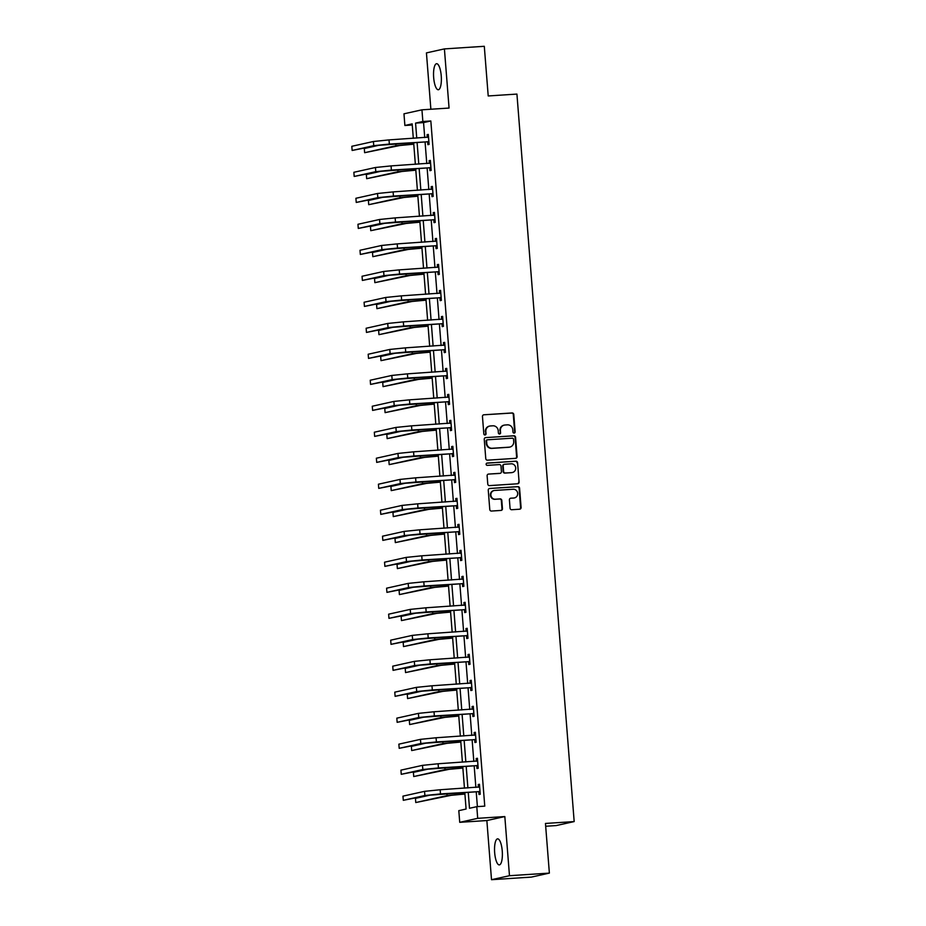 <?xml version="1.0" encoding="UTF-8"?>
<svg xmlns="http://www.w3.org/2000/svg" width="926" height="926" viewBox="0 0 926 926"><rect width="100%" height="100%" fill="white"/><g stroke="black" fill="none" stroke-linecap="round" stroke-linejoin="round"><path stroke-width="1.39" d="M514.138 433.079A1.146 1.1 77.5 0 0 515.145 431.863L513.78 414.489A1.644 1.563 77.5 0 0 512.09 412.95L483.893 414.79A1.644 1.563 77.5 0 0 482.458 416.526L483.823 433.912A1.146 1.1 77.5 0 0 485.166 434.965A1.146 1.1 77.5 0 0 486.023 433.762L485.837 431.516A5.255 5.012 77.5 0 1 490.444 425.96L492.794 425.798A5.255 5.012 77.5 0 1 498.211 430.706L498.385 432.963A1.146 1.1 77.5 0 0 499.739 434.005A1.146 1.1 77.5 0 0 500.584 432.812L500.41 430.567A5.255 5.012 77.5 0 1 505.006 425.011L507.355 424.849A5.255 5.012 77.5 0 1 512.784 429.757L512.958 432.014A1.146 1.1 77.5 0 0 514.138 433.079M514.057 433.079A1.146 1.1 77.5 0 0 514.659 431.967L513.293 414.593A1.644 1.563 77.5 0 0 511.603 413.065L483.893 414.79M484.923 434.988A1.146 1.1 77.5 0 0 485.537 433.877L485.837 431.516M499.484 434.039A1.146 1.1 77.5 0 0 500.098 432.928L500.41 430.567M502.251 851.04A13.045 3.843 -93.7 0 0 497.609 838.852A13.045 3.843 -93.7 0 0 494.669 852.719A13.045 3.843 -93.7 0 0 499.311 864.896A13.045 3.843 -93.7 0 0 502.251 851.04M441.239 75.886A13.045 3.843 -93.7 0 0 436.609 63.709A13.045 3.843 -93.7 0 0 433.669 77.564A13.045 3.843 -93.7 0 0 438.311 89.753A13.045 3.843 -93.7 0 0 441.239 75.886M510.052 508.189A1.644 1.563 77.5 0 0 511.754 509.728L519.66 509.207A1.644 1.563 77.5 0 0 521.095 507.471L519.579 488.164A1.644 1.563 77.5 0 0 517.889 486.636L489.692 488.477A1.644 1.563 77.5 0 0 488.257 490.213L489.773 509.508A1.644 1.563 77.5 0 0 491.475 511.048L501.024 510.423A1.644 1.563 77.5 0 0 502.459 508.687L501.811 500.422A1.644 1.563 77.5 0 0 500.121 498.894L495.375 499.207A4.398 4.19 77.5 0 1 494.079 490.537A4.398 4.19 77.5 0 1 494.692 490.456L513.247 489.241A4.398 4.19 77.5 0 1 514.543 497.899A4.398 4.19 77.5 0 1 513.942 497.991L510.839 498.188A1.644 1.563 77.5 0 0 509.404 499.924L510.052 508.189M549.373 873.102L531.397 877.096L491.509 879.7L509.474 875.707L549.373 873.102L545.46 823.445L574.178 821.582L516.928 94.082L488.21 95.957L484.298 46.3L444.411 48.904L449.064 108.053L421.943 109.824L422.858 121.491L430.833 120.97L484.761 806.141L476.786 806.662L477.7 818.329L459.724 822.323L458.81 810.655L466.091 809.035L464.794 792.529M509.474 875.707L504.82 816.558L477.7 818.329M515.655 458.335A1.644 1.563 77.5 0 0 517.09 456.599L515.574 437.303A1.644 1.563 77.5 0 0 513.884 435.776L485.687 437.604A1.644 1.563 77.5 0 0 484.252 439.352L485.768 458.648A1.644 1.563 77.5 0 0 487.47 460.176L515.655 458.335M517.576 462.734L519.092 482.041A1.644 1.563 77.5 0 1 517.657 483.777L489.472 485.618A1.644 1.563 77.5 0 1 487.77 484.078L487.122 475.825A1.644 1.563 77.5 0 1 488.558 474.077L499.994 473.336A1.644 1.563 77.5 0 0 501.429 471.6L501.001 466.125A1.644 1.563 77.5 0 0 499.311 464.586L487.4 465.361A1.146 1.1 77.5 0 1 487.064 463.093A1.146 1.1 77.5 0 1 487.226 463.069L515.886 461.206A1.644 1.563 77.5 0 1 517.576 462.734L519.092 482.041M444.411 48.904L426.435 52.898L430.868 109.245M545.68 826.258L556.213 825.564L574.178 821.582M430.833 120.97L423.552 122.591L424.733 137.58M425.069 141.933L426.77 163.578M427.118 167.93L428.819 189.564M429.166 193.928L430.868 215.561M431.203 219.913L432.917 241.559M433.252 245.911L434.954 267.545M435.301 271.908L437.003 293.542M437.35 297.894L439.051 319.539M439.387 323.892L441.1 345.525M441.436 349.889L443.137 371.523M443.485 375.875L445.186 397.52M445.533 401.872L447.235 423.506M447.571 427.87L449.284 449.504M449.619 453.856L451.321 475.501M451.668 479.853L453.37 501.498M453.717 505.851L455.418 527.484M455.754 531.848L457.456 553.482M457.803 557.834L459.504 579.479M459.852 583.831L461.553 605.465M461.9 609.829L463.602 631.463M463.938 635.815L465.639 657.46M465.986 661.812L467.688 683.446M468.035 687.81L469.737 709.443M470.084 713.796L471.785 735.441M472.121 739.793L473.823 761.427M474.17 765.79L475.871 787.424M476.219 791.776L477.388 806.627M427.673 141.979L427.881 144.688L429.097 144.41L428.31 134.409L427.094 134.687L427.303 137.384M429.71 167.976L429.93 170.673L431.146 170.407L430.358 160.406L429.143 160.673L429.351 163.381M431.759 193.962L431.979 196.671L433.183 196.405L432.396 186.404L431.192 186.67L431.4 189.379M433.808 219.96L434.016 222.668L435.232 222.39L434.444 212.401L433.229 212.667L433.449 215.376M435.857 245.957L436.065 248.654L437.28 248.388L436.493 238.387L435.278 238.665L435.486 241.362M437.894 271.943L438.114 274.652L439.329 274.385L438.542 264.385L437.327 264.651L437.535 267.359M439.943 297.94L440.163 300.649L441.366 300.371L440.579 290.382L439.375 290.648L439.584 293.357L440.776 292.755M441.991 323.938L442.2 326.635L443.415 326.369L442.628 316.368L441.413 316.646L441.633 319.343M444.04 349.924L444.248 352.632L445.464 352.366L444.677 342.365L443.461 342.632L443.67 345.34M446.077 375.921L446.297 378.63L447.513 378.352L446.726 368.363L445.51 368.629L445.719 371.338M448.126 401.919L448.334 404.616L449.55 404.349L448.763 394.349L447.547 394.626L447.767 397.323M450.175 427.905L450.383 430.613L451.599 430.347L450.812 420.346L449.596 420.612L449.816 423.321M452.224 453.902L452.432 456.611L453.647 456.344L452.86 446.344L451.645 446.61L451.853 449.318L453.045 448.716M454.261 479.899L454.481 482.608L455.696 482.33L454.909 472.329L453.694 472.607L453.902 475.304M456.31 505.897L456.518 508.594L457.733 508.328L456.946 498.327L455.731 498.593L455.951 501.302M458.358 531.883L458.567 534.591L459.782 534.325L458.995 524.324L457.78 524.591L458 527.299M460.407 557.88L460.616 560.589L461.831 560.311L461.044 550.322L459.828 550.588L460.037 553.297M462.444 583.878L462.664 586.575L463.88 586.308L463.093 576.308L461.877 576.585L462.086 579.282M464.493 609.864L464.702 612.572L465.917 612.306L465.13 602.305L463.914 602.571L464.134 605.28M466.542 635.861L466.75 638.57L467.966 638.292L467.179 628.303L465.963 628.569L466.183 631.277M468.579 661.858L468.799 664.555L470.014 664.289L469.227 654.288L468.012 654.566L468.22 657.263M470.628 687.844L470.848 690.553L472.063 690.287L471.276 680.286L470.061 680.552L470.269 683.261M472.677 713.842L472.885 716.55L474.1 716.273L473.313 706.283L472.098 706.55L472.318 709.258M474.725 739.839L474.934 742.536L476.149 742.27L475.362 732.269L474.147 732.547L474.367 735.244M476.763 765.825L476.983 768.534L478.198 768.267L477.411 758.267L476.195 758.533L476.404 761.241M478.811 791.823L479.031 794.531L480.235 794.253L479.448 784.264L478.244 784.53L478.453 787.239M504.82 816.558L486.856 820.552L491.509 879.7M486.856 820.552L459.724 822.323M412.267 124.998L404.882 125.485L403.967 113.817L421.943 109.824M468.243 792.297L469.494 808.282L476.786 806.662M422.858 121.491L415.566 123.112L416.746 138.101M417.094 142.454L418.795 164.099M419.142 168.451L420.844 190.085M421.191 194.448L422.893 216.082M423.228 220.434L424.93 242.08M425.277 246.432L426.979 268.065M427.326 272.429L429.027 294.063M429.363 298.415L431.076 320.06M431.412 324.413L433.113 346.046M433.461 350.41L435.162 372.044M435.509 376.396L437.211 398.041M437.547 402.393L439.26 424.027M439.595 428.391L441.297 450.024M441.644 454.377L443.346 476.022M443.693 480.374L445.394 502.019M445.73 506.372L447.443 528.005M447.779 532.357L449.48 554.003M449.828 558.355L451.529 580M451.876 584.352L453.578 605.986M453.914 610.35L455.615 631.983M455.962 636.336L457.664 657.981M458.011 662.333L459.713 683.967M460.06 688.331L461.761 709.964M462.097 714.316L463.799 735.962M464.146 740.314L465.847 761.948M466.195 766.311L467.896 787.945M413.309 138.321L412.174 123.864L404.882 125.485M464.458 788.176L462.745 766.531M462.41 762.179L460.708 740.534M460.361 736.182L458.659 714.548M458.312 710.184L456.611 688.55M456.275 684.198L454.573 662.553M454.226 658.201L452.525 636.567M452.177 632.203L450.476 610.57M450.129 606.217L448.427 584.572M448.091 580.22L446.39 558.586M446.043 554.223L444.341 532.589M443.994 528.237L442.292 506.591M441.945 502.239L440.244 480.606M439.908 476.242L438.206 454.608M437.859 450.256L436.158 428.611M435.81 424.258L434.109 402.613M433.762 398.261L432.06 376.627M431.724 372.264L430.023 350.63M429.676 346.278L427.974 324.632M427.627 320.28L425.925 298.647M425.59 294.283L423.876 272.649M423.541 268.297L421.839 246.652M421.492 242.299L419.791 220.666M419.443 216.302L417.742 194.668M417.406 190.316L415.693 168.671M415.357 164.319L413.656 142.685M423.552 122.591L415.566 123.112M427.094 134.687L428.321 134.606M429.143 160.673L430.37 160.603M431.192 186.67L432.419 186.589M433.229 212.667L434.468 212.586M435.278 238.665L436.505 238.584M437.327 264.651L438.554 264.57M439.375 290.648L440.602 290.567M441.413 316.646L442.64 316.565M443.461 342.632L444.688 342.551M445.51 368.629L446.737 368.548M447.547 394.626L448.786 394.545M449.596 420.612L450.823 420.531M451.645 446.61L452.872 446.529M453.694 472.607L454.921 472.526M455.731 498.593L456.969 498.524M457.78 524.591L459.007 524.51M459.828 550.588L461.055 550.507M461.877 576.585L463.104 576.504M463.914 602.571L465.153 602.49M465.963 628.569L467.19 628.488M468.012 654.566L469.239 654.485M470.061 680.552L471.288 680.471M472.098 706.55L473.336 706.469M474.147 732.547L475.374 732.466M476.195 758.533L477.422 758.452M478.244 784.53L479.471 784.449M504.276 425.115L503.79 425.219A5.255 5.012 77.5 0 0 499.924 430.671M489.715 426.064L489.229 426.168A5.255 5.012 77.5 0 0 485.351 431.62M515.632 458.347A1.644 1.563 77.5 0 0 516.604 456.715L515.087 437.408A1.644 1.563 77.5 0 0 513.398 435.88L485.687 437.604M513.525 439.248A1.146 1.1 77.5 0 0 512.344 438.172L487.597 439.792A1.146 1.1 77.5 0 0 486.59 441.007L486.775 443.38A5.255 5.012 77.5 0 0 492.192 448.277L509.115 447.177A5.255 5.012 77.5 0 0 513.71 441.621L513.525 439.248M487.111 439.896A1.146 1.1 77.5 0 0 486.104 441.112L486.59 441.007M509.844 447.073L509.358 447.177A5.255 5.012 77.5 0 1 508.629 447.281L491.706 448.392A5.255 5.012 77.5 0 1 486.289 443.485L486.104 441.112M517.634 483.777A1.644 1.563 77.5 0 0 518.606 482.145M488.558 474.077L499.508 473.441A1.644 1.563 77.5 0 0 499.959 473.348L499.508 473.441M486.833 463.174L515.886 461.206M511.858 472.561A4.398 4.19 77.5 0 0 515.666 467.595A4.398 4.19 77.5 0 0 511.164 463.81L504.635 464.239A1.644 1.563 77.5 0 0 503.188 465.975L503.628 471.461A1.644 1.563 77.5 0 0 505.318 472.989L511.372 472.665A4.398 4.19 77.5 0 0 511.985 472.584L512.472 472.48M504.149 464.343A1.644 1.563 77.5 0 0 502.702 466.079L503.188 465.975M511.372 472.665L504.832 473.093A1.644 1.563 77.5 0 1 503.142 471.565L502.702 466.079M517.09 462.85A1.644 1.563 77.5 0 0 515.4 461.31M514.543 497.899L514.057 498.014A4.398 4.19 77.5 0 1 513.455 498.095L510.839 498.188M494.079 490.537L493.593 490.641A4.398 4.19 77.5 0 0 494.889 499.311L495.375 499.207M501.001 510.423A1.644 1.563 77.5 0 0 501.973 508.791L501.325 500.538A1.644 1.563 77.5 0 0 499.635 498.998L494.889 499.311M519.636 509.207A1.644 1.563 77.5 0 0 520.609 507.575L519.092 488.28A1.644 1.563 77.5 0 0 517.403 486.74L489.692 488.477M413.772 144.201L399.928 145.486L364.636 152.697L395.934 145.741L413.76 144.005M364.636 152.697L364.3 148.53L379.764 145.093M428.518 137.117L389.013 139.907L389.348 144.074L428.888 141.713M427.256 137.418L428.495 136.793M428.935 142.419L427.152 141.794L377.727 145.405L352.146 150.463L373.734 145.66L389.348 144.074M352.146 150.463L351.822 146.296L373.41 141.504L389.013 139.907M427.152 141.794L428.368 141.528M415.82 170.187L401.965 171.472L366.673 178.683L397.983 171.738L415.797 170.002M366.673 178.683L366.349 174.528L381.801 171.09M417.858 196.185L404.014 197.469L368.722 204.681L400.02 197.724L417.846 195.999M368.722 204.681L368.398 200.514L383.85 197.088M430.567 163.115L391.061 165.904L391.385 170.071L430.926 167.699M429.305 163.404L430.544 162.779M430.984 168.405L429.201 167.791L379.764 171.403L354.195 176.449L375.782 171.657L391.385 170.071M354.195 176.449L353.859 172.294L375.458 167.49L391.061 165.904M429.201 167.791L430.416 167.525M432.616 189.112L393.11 191.902L393.434 196.057L432.974 193.696M431.354 189.402L432.592 188.777M433.032 194.402L431.238 193.789L381.813 197.388L356.244 202.447L377.831 197.655L393.434 196.057M356.244 202.447L355.908 198.28L377.495 193.488L393.11 191.902M431.238 193.789L432.454 193.522M419.906 222.182L406.063 223.467L370.77 230.678L402.069 223.722L419.895 221.985M370.77 230.678L370.446 226.511L385.899 223.073M421.955 248.168L408.1 249.453L372.819 256.676L404.118 249.719L421.943 247.983M372.819 256.676L372.483 252.509L387.948 249.071M424.004 274.165L410.149 275.45L374.856 282.661L406.167 275.705L423.981 273.98M374.856 282.661L374.532 278.494L389.985 275.068M434.664 215.098L395.159 217.888L395.483 222.055L435.023 219.694M433.391 215.399L434.63 214.774M435.081 220.4L433.287 219.775L383.862 223.386L358.281 228.444L379.868 223.652L395.483 222.055M358.281 228.444L357.957 224.277L379.544 219.485L395.159 217.888M433.287 219.775L434.502 219.508M436.702 241.096L397.196 243.885L397.532 248.052L437.072 245.679M435.44 241.385L436.678 240.76M437.118 246.385L435.336 245.772L385.91 249.383L360.33 254.442L381.917 249.638L397.532 248.052M360.33 254.442L360.006 250.275L381.593 245.471L397.196 243.885M435.336 245.772L436.551 245.506M438.75 267.093L399.245 269.883L399.569 274.05L439.109 271.677M437.489 267.382L438.727 266.757M439.167 272.383L437.385 271.769L387.948 275.369L362.379 280.428L383.966 275.635L399.569 274.05M362.379 280.428L362.043 276.261L383.642 271.468L399.245 269.883M437.385 271.769L438.6 271.503M440.799 293.079L401.294 295.869L401.618 300.036L441.158 297.674M441.216 298.38L439.422 297.767L389.996 301.367L364.427 306.425L386.015 301.633L401.618 300.036M364.427 306.425L364.092 302.258L385.679 297.466L401.294 295.869M439.422 297.767L440.637 297.489M442.848 319.076L403.342 321.866L403.667 326.033L443.207 323.66M441.575 319.366L442.813 318.752M443.265 324.378L441.47 323.753L392.045 327.364L366.465 332.422L388.052 327.619L403.667 326.033M366.465 332.422L366.14 328.255L387.728 323.452L403.342 321.866M441.47 323.753L442.686 323.487M444.885 345.074L405.38 347.863L405.715 352.03L445.256 349.658M443.623 345.363L444.862 344.738M445.302 350.364L443.519 349.75L394.094 353.35L368.513 358.408L390.101 353.616L405.715 352.03M368.513 358.408L368.189 354.241L389.777 349.449L405.38 347.863M443.519 349.75L444.735 349.484M446.934 371.06L407.428 373.849L407.753 378.016L447.293 375.655M445.672 371.361L446.911 370.736M447.351 376.361L445.568 375.748L396.131 379.347L370.562 384.406L392.149 379.614L407.753 378.016M370.562 384.406L370.226 380.239L391.814 375.447L407.428 373.849M445.568 375.748L446.783 375.47M448.983 397.057L409.477 399.847L409.801 404.014L449.341 401.641M447.721 397.358L448.96 396.733M449.399 402.359L447.605 401.734L398.18 405.345L372.599 410.403L394.198 405.6L409.801 404.014M372.599 410.403L372.275 406.236L393.863 401.433L409.477 399.847M447.605 401.734L448.821 401.467M451.031 423.055L411.514 425.844L411.85 430.011L451.39 427.638M449.758 423.344L450.997 422.719M451.448 428.344L449.654 427.731L400.229 431.342L374.648 436.389L396.235 431.597L411.85 430.011M374.648 436.389L374.324 432.222L395.911 427.43L411.514 425.844M449.654 427.731L450.869 427.465M453.069 449.041L413.563 451.83L413.899 455.997L453.427 453.636M453.485 454.342L451.703 453.728L402.278 457.328L376.697 462.387L398.284 457.594L413.899 455.997M376.697 462.387L376.373 458.22L397.96 453.427L413.563 451.83M451.703 453.728L452.918 453.451M455.117 475.038L415.612 477.828L415.936 481.995L455.476 479.633M453.856 475.339L455.094 474.714M455.534 480.339L453.752 479.714L404.315 483.326L378.746 488.384L400.333 483.58L415.936 481.995M378.746 488.384L378.41 484.217L399.997 479.425L415.612 477.828M453.752 479.714L454.967 479.448M457.166 501.035L417.661 503.825L417.985 507.992L457.525 505.619M455.905 501.325L457.143 500.7M457.583 506.325L455.789 505.712L406.364 509.323L380.783 514.37L402.37 509.578L417.985 507.992M380.783 514.37L380.459 510.214L402.046 505.411L417.661 503.825M455.789 505.712L457.004 505.446M459.203 527.033L419.698 529.822L420.034 533.978L459.574 531.617M457.942 527.322L459.18 526.697M459.62 532.323L457.838 531.709L408.412 535.309L382.832 540.367L404.419 535.575L420.034 533.978M382.832 540.367L382.507 536.2L404.095 531.408L419.698 529.822M457.838 531.709L459.053 531.431M461.252 553.019L421.747 555.808L422.082 559.975L461.611 557.614M459.99 553.32L461.229 552.695M461.669 558.32L459.886 557.695L410.461 561.306L384.88 566.365L406.468 561.573L422.082 559.975M384.88 566.365L384.556 562.198L406.144 557.406L421.747 555.808M459.886 557.695L461.102 557.429M463.301 579.016L423.795 581.806L424.12 585.973L463.66 583.6M462.039 579.306L463.278 578.681M463.718 584.306L461.935 583.693L412.498 587.304L386.929 592.362L408.516 587.559L424.12 585.973M386.929 592.362L386.593 588.195L408.181 583.392L423.795 581.806M461.935 583.693L463.139 583.426M465.35 605.014L425.844 607.803L426.168 611.97L465.709 609.597M464.076 605.303L465.315 604.678M465.766 610.303L463.972 609.69L414.547 613.29L388.966 618.348L410.554 613.556L426.168 611.97M388.966 618.348L388.642 614.181L410.23 609.389L425.844 607.803M463.972 609.69L465.188 609.424M467.387 631L427.881 633.789L428.217 637.956L467.757 635.595M466.125 631.3L467.364 630.675M467.804 636.301L466.021 635.687L416.596 639.287L391.015 644.346L412.602 639.553L428.217 637.956M391.015 644.346L390.691 640.179L412.278 635.386L427.881 633.789M466.021 635.687L467.236 635.41M469.436 656.997L429.93 659.787L430.254 663.954L469.795 661.581M468.174 657.286L469.413 656.673M469.852 662.298L468.07 661.673L418.645 665.285L393.064 670.343L414.651 665.539L430.254 663.954M393.064 670.343L392.74 666.176L414.327 661.372L429.93 659.787M468.07 661.673L469.285 661.407M471.484 682.994L431.979 685.784L432.303 689.951L471.843 687.578M470.223 683.284L471.461 682.659M471.901 688.284L470.119 687.671L420.682 691.271L395.113 696.329L416.7 691.537L432.303 689.951M395.113 696.329L394.777 692.162L416.364 687.37L431.979 685.784M470.119 687.671L471.322 687.405M426.041 300.163L412.197 301.448L376.905 308.659L408.204 301.702L426.029 299.966M376.905 308.659L376.581 304.492L392.034 301.054M428.09 326.149L414.246 327.434L378.954 334.656L410.253 327.7L428.078 325.964M378.954 334.656L378.63 330.489L394.082 327.052M430.139 352.146L416.283 353.431L381.003 360.642L412.301 353.697L430.127 351.961M381.003 360.642L380.667 356.475L396.131 353.049M432.187 378.144L418.332 379.428L383.04 386.64L414.35 379.683L432.164 377.947M383.04 386.64L382.716 382.473L398.168 379.035M434.225 404.13L420.381 405.414L385.089 412.637L416.387 405.681L434.213 403.944M385.089 412.637L384.765 408.47L400.217 405.032M436.273 430.127L422.43 431.412L387.137 438.623L418.436 431.678L436.262 429.942M387.137 438.623L386.802 434.456L402.266 431.03M438.322 456.124L424.467 457.409L389.186 464.62L420.485 457.664L438.311 455.928M389.186 464.62L388.851 460.454L404.303 457.027M440.371 482.122L426.516 483.395L391.223 490.618L422.534 483.661L440.348 481.925M391.223 490.618L390.899 486.451L406.352 483.013M442.408 508.108L428.564 509.393L393.272 516.604L424.571 509.659L442.397 507.923M393.272 516.604L392.948 512.448L408.401 509.011M444.457 534.105L430.613 535.39L395.321 542.601L426.62 535.645L444.445 533.92M395.321 542.601L394.985 538.434L410.45 535.008M446.506 560.103L432.65 561.387L397.37 568.599L428.669 561.642L446.494 559.906M397.37 568.599L397.034 564.432L412.487 560.994M448.554 586.089L434.699 587.373L399.407 594.585L430.706 587.64L448.531 585.903M399.407 594.585L399.083 590.429L414.535 586.991M450.592 612.086L436.748 613.371L401.456 620.582L432.755 613.625L450.58 611.901M401.456 620.582L401.132 616.415L416.584 612.989M452.64 638.083L438.797 639.368L403.505 646.58L434.803 639.623L452.629 637.887M403.505 646.58L403.169 642.413L418.633 638.975M454.689 664.069L440.834 665.354L405.542 672.577L436.852 665.62L454.678 663.884M405.542 672.577L405.218 668.41L420.67 664.972M456.738 690.067L442.883 691.352L407.59 698.563L438.889 691.618L456.715 689.882M407.59 698.563L407.266 694.396L422.719 690.97M458.775 716.064L444.931 717.349L409.639 724.56L440.938 717.604L458.764 715.867M409.639 724.56L409.315 720.393L424.768 716.955M460.824 742.05L446.98 743.335L411.688 750.558L442.987 743.601L460.812 741.865M411.688 750.558L411.352 746.391L426.817 742.953M462.873 768.048L449.017 769.332L413.725 776.544L445.036 769.599L462.85 767.862M413.725 776.544L413.401 772.377L428.854 768.95M464.921 794.045L451.066 795.33L415.774 802.541L447.073 795.584L464.898 793.848M415.774 802.541L415.45 798.374L430.903 794.948M473.533 708.98L434.028 711.77L434.352 715.937L473.892 713.576M472.26 709.281L473.499 708.656M473.95 714.282L472.156 713.668L422.731 717.268L397.15 722.326L418.737 717.534L434.352 715.937M397.15 722.326L396.826 718.159L418.413 713.367L434.028 711.77M472.156 713.668L473.371 713.39M475.57 734.978L436.065 737.767L436.401 741.934L475.941 739.561M474.309 735.279L475.547 734.654M475.987 740.279L474.205 739.654L424.779 743.265L399.199 748.324L420.786 743.52L436.401 741.934M399.199 748.324L398.875 744.157L420.462 739.353L436.065 737.767M474.205 739.654L475.42 739.388M477.619 760.975L438.114 763.765L438.438 767.932L477.978 765.559M476.358 761.265L477.596 760.64M478.036 766.265L476.253 765.652L426.828 769.263L401.247 774.31L422.835 769.518L438.438 767.932M401.247 774.31L400.923 770.143L422.511 765.351L438.114 763.765M476.253 765.652L477.469 765.385M479.668 786.961L440.163 789.751L440.487 793.918L480.027 791.556M478.406 787.262L479.645 786.637M480.085 792.262L478.291 791.649L428.865 795.249L403.296 800.307L424.884 795.515L440.487 793.918M403.296 800.307L402.96 796.14L424.548 791.348L440.163 789.751M478.291 791.649L479.506 791.371M411.433 142.824L411.538 144.155M395.784 143.843L395.934 145.741M373.41 141.504L373.734 145.66M413.482 168.821L413.586 170.141M397.833 169.84L397.983 171.738M415.531 194.807L415.635 196.138M399.87 195.837L400.02 197.724M375.458 167.49L375.782 171.657M377.495 193.488L377.831 197.655M417.58 220.805L417.684 222.136M401.919 221.823L402.069 223.722M419.617 246.802L419.721 248.122M403.967 247.821L404.118 249.719M421.666 272.788L421.77 274.119M406.016 273.818L406.167 275.705M379.544 219.485L379.868 223.652M381.593 245.471L381.917 249.638M383.642 271.468L383.966 275.635M385.679 297.466L386.015 301.633M387.728 323.452L388.052 327.619M389.777 349.449L390.101 353.616M391.814 375.447L392.149 379.614M393.863 401.433L394.198 405.6M395.911 427.43L396.235 431.597M397.96 453.427L398.284 457.594M399.997 479.425L400.333 483.58M402.046 505.411L402.37 509.578M404.095 531.408L404.419 535.575M406.144 557.406L406.468 561.573M408.181 583.392L408.516 587.559M410.23 609.389L410.554 613.556M412.278 635.386L412.602 639.553M414.327 661.372L414.651 665.539M416.364 687.37L416.7 691.537M423.714 298.785L423.819 300.117M408.053 299.804L408.204 301.702M425.763 324.783L425.867 326.102M410.102 325.802L410.253 327.7M427.8 350.78L427.905 352.1M412.151 351.799L412.301 353.697M429.849 376.766L429.953 378.097M414.2 377.785L414.35 379.683M431.898 402.764L432.002 404.095M416.237 403.782L416.387 405.681M433.947 428.761L434.051 430.081M418.286 429.78L418.436 431.678M435.984 454.747L436.088 456.078M420.335 455.777L420.485 457.664M438.033 480.744L438.137 482.076M422.383 481.763L422.534 483.661M440.081 506.742L440.186 508.061M424.421 507.761L424.571 509.659M442.13 532.728L442.234 534.059M426.469 533.758L426.62 535.645M444.167 558.725L444.272 560.056M428.518 559.744L428.669 561.642M446.216 584.723L446.32 586.042M430.567 585.741L430.706 587.64M448.265 610.709L448.369 612.04M432.604 611.739L432.755 613.625M450.302 636.706L450.418 638.037M434.653 637.725L434.803 639.623M452.351 662.703L452.455 664.023M436.702 663.722L436.852 665.62M454.4 688.701L454.504 690.02M438.75 689.72L438.889 691.618M456.449 714.687L456.553 716.018M440.788 715.705L440.938 717.604M458.486 740.684L458.59 742.015M442.836 741.703L442.987 743.601M460.535 766.682L460.639 768.001M444.885 767.7L445.036 769.599M462.583 792.668L462.687 793.999M446.934 793.698L447.073 795.584M418.413 713.367L418.737 717.534M420.462 739.353L420.786 743.52M422.511 765.351L422.835 769.518M424.548 791.348L424.884 795.515"/></g></svg>
